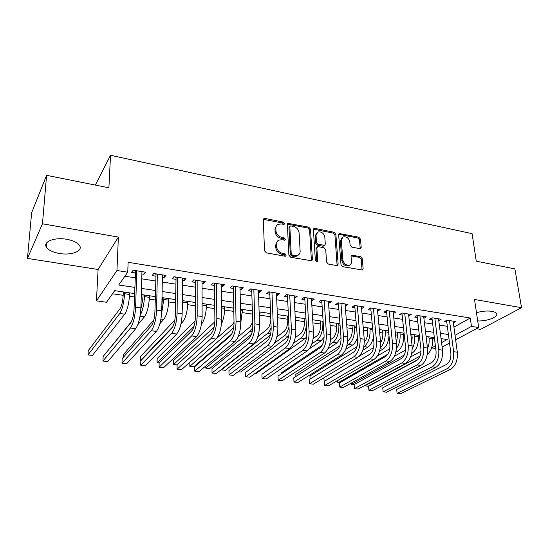 <?xml version="1.0" encoding="UTF-8"?>
<svg xmlns="http://www.w3.org/2000/svg" width="549" height="549" viewBox="0 0 549 549"><rect width="100%" height="100%" fill="white"/><g stroke="black" fill="none" stroke-linecap="round" stroke-linejoin="round"><path stroke-width="0.82" d="M284.574 223.505L283.325 222.098L265.016 218.433L263.987 218.557L263.335 219.778L264.488 250.776L266.327 252.856L284.965 256.225L285.624 256.15L286.125 255.23L284.849 253.796L282.461 253.357C279.07 252.403 277.128 250.214 276.641 246.789L276.524 244.195C276.497 242.301 277.231 240.942 278.727 240.119L281.822 239.748L284.862 240.119L285.343 239.234L284.08 237.806L281.712 237.353C278.35 236.379 276.422 234.21 275.941 230.841L275.824 228.295C275.797 226.476 276.497 225.165 277.924 224.356L281.088 223.978L284.121 224.363L284.574 223.505M283.716 224.376L282.467 222.969L263.376 219.36M285.24 256.246L283.977 254.619L281.596 254.187L282.461 253.357M284.471 240.215L283.215 238.657L280.855 238.204L281.712 237.353M477.692 320.911C486.812 321.446 498.622 316.965 496.536 313.616C495.953 312.539 494.381 311.777 491.835 311.324C486.97 310.645 481.85 311.105 476.484 312.717M66.738 239.295C54.639 237.031 42.712 241.738 46.37 247.112C48.456 250.179 52.841 252.307 59.532 253.501C71.336 255.608 83.146 251.126 79.626 245.657C77.67 242.672 73.374 240.551 66.738 239.295M359.794 248.663L360.583 248.58L361.215 247.331L360.48 239.124L358.772 237.195L339.289 233.551L338.664 234.78L341.004 264.693L342.761 266.677L362.47 270.026L363.143 268.722L362.23 258.579L360.501 256.63L351.703 255.203L351.044 256.479L351.47 261.523C351.559 263.184 350.962 264.344 349.672 264.995C346.206 265.627 343.935 263.932 342.864 259.931L341.3 240.263L342.981 236.955C346.44 236.29 348.718 237.943 349.823 241.931L350.097 245.17L351.82 247.119L359.794 248.663M453.934 327.108L470.267 318.022L471.474 326.394L478.666 327.527L455.643 339.817M46.59 175.33L42.465 223.793L27.45 258.414L31.629 212.834L46.59 175.33L108.908 187.785L110.514 155.264L472.085 233.654L476.257 261.18L514.88 268.893L521.55 307.701L474.521 299.466L478.666 327.527M27.45 258.414L98.099 269.484L118.378 237.086L42.465 223.793M118.378 237.086L116.944 270.506L127.752 272.208L118.728 284.979L134.752 287.388M470.267 318.022L128.116 262.298L127.752 272.208M310.501 229.173L308.744 227.183L288.005 223.34L287.367 224.562L288.904 255.223L290.723 257.268L311.708 260.802L312.415 259.492L310.501 229.173L309.609 230.017L307.852 228.034L287.408 224.109M314.934 228.418L334.121 232.261L335.858 234.217L338.157 264.172L337.47 265.483L336.647 265.572L328.35 264.069L326.58 262.072L325.708 249.733L323.951 247.743L318.42 246.693L317.542 246.796L316.876 248.066L317.72 260.967L317.233 261.887L315.38 260.542L313.397 229.743L314.028 228.521L314.934 228.418L314.035 229.269L333.195 233.092L334.121 232.261M476.402 328.734L480.56 329.386L521.55 307.701M141.889 273.978L143.982 274.308L145.574 272.187L133.132 270.204L131.595 272.352L135.226 272.922M162.367 277.211L164.261 277.506L165.949 275.426L153.775 273.491L152.142 275.591L155.696 276.154M182.412 280.374L184.114 280.642L185.885 278.604L173.971 276.71L172.256 278.768L175.728 279.317M202.032 283.469L203.549 283.709L205.408 281.706L193.749 279.853L191.937 281.877L195.341 282.412M221.24 286.503L222.585 286.715L224.52 284.753L213.101 282.934L211.214 284.917L214.542 285.446M240.05 289.474L241.231 289.659L243.241 287.731L232.055 285.947L230.086 287.902L233.352 288.417M258.476 292.384L259.492 292.542L261.585 290.647L250.625 288.904L248.58 290.819L251.778 291.327M276.531 295.232L277.396 295.369L279.551 293.509L268.818 291.8L266.697 293.681L269.834 294.175M294.223 298.025L294.937 298.141L297.16 296.309L286.64 294.635L284.451 296.481L287.525 296.968M311.558 300.763L312.134 300.852L314.419 299.054L304.105 297.414L301.854 299.232L304.867 299.706M328.556 303.446L331.342 301.751L321.234 300.138L318.921 301.923L321.872 302.389M345.225 306.081L347.936 304.393L338.019 302.815L335.645 304.565L338.541 305.024M361.571 308.662L364.213 306.98L354.482 305.429L352.053 307.159L354.894 307.605M377.609 311.194L380.176 309.519L370.637 308.003L368.153 309.698L370.939 310.137M393.338 313.63L395.843 312.01L386.482 310.521L383.943 312.189L386.674 312.621M408.765 315.984L411.215 314.46L402.026 312.999L399.439 314.639L402.122 315.064M423.903 318.303L426.299 316.862L417.281 315.428L414.646 317.041L417.281 317.452M438.761 320.582L441.108 319.216L432.255 317.809L429.579 319.394L432.166 319.806M124.911 276.229L135.068 277.808M141.752 278.844L155.587 280.992M162.284 282.035L175.673 284.114M182.378 285.151L195.334 287.168M202.046 288.204L214.59 290.153M221.302 291.196L233.442 293.084M240.16 294.127L251.916 295.952M258.627 296.995L270.012 298.766M276.723 299.809L287.745 301.518M294.456 302.561L305.127 304.215M311.832 305.258L322.167 306.864M328.872 307.907L338.877 309.458M345.575 310.501L355.265 312.004M361.956 313.047L371.337 314.502M378.021 315.538L387.114 316.951M393.784 317.988L402.589 319.353M409.252 320.39L417.775 321.714M424.432 322.743L432.687 324.027M439.33 325.063L447.325 326.305M453.35 322.826L455.649 321.529L446.955 320.149L444.237 321.714L446.776 322.112M112.511 293.777L123.154 295.321M129.489 296.247L134.436 296.961M141.189 297.942L142.96 298.203M149.301 299.123L155.175 299.974M161.934 300.955L162.367 301.017M168.708 301.936L175.467 302.918M187.724 304.702L195.327 305.807M206.349 307.406L214.769 308.627M224.61 310.055L233.805 311.393M242.514 312.656L252.451 314.097M260.061 315.208L270.712 316.752M277.485 317.734L287.82 319.237M295.376 320.335L304.386 321.639M312.909 322.881L320.65 323.999M330.093 325.372L336.606 326.319M346.941 327.822L352.266 328.597M363.452 330.217L367.645 330.827M379.654 332.57L382.742 333.017M395.541 334.876L397.572 335.171M403.851 336.084L404.407 336.166M411.126 337.141L412.141 337.285M418.407 338.198L419.711 338.39M432.612 338.973L434.41 337.971M110.514 155.264L95.334 185.068M435.714 348.478L431.74 347.922L435.398 345.939M134.546 293.571L114.714 290.661L106.513 302.266L96.439 300.852L116.944 270.506M98.099 269.484L96.439 300.852M449.528 343.084L442.13 347.03M455.032 335.302L471.474 326.394M141.47 288.397L155.381 290.49M162.106 291.498L175.57 293.523M182.302 294.532L195.334 296.494M202.073 297.503L214.68 299.397M221.425 300.413L233.627 302.245M240.373 303.261L252.183 305.031M258.929 306.047L270.362 307.763M277.108 308.778L288.177 310.439M294.916 311.455L305.635 313.067M312.374 314.076L322.75 315.634M329.482 316.649L339.529 318.159M346.254 319.168L355.985 320.63M362.704 321.639L372.126 323.059M378.837 324.068L387.965 325.433M394.662 326.442L403.501 327.767M410.192 328.776L418.743 330.059M425.427 331.068L433.71 332.31M440.38 333.312L448.403 334.519M441.568 342.597L447.215 339.536L441.06 338.63M434.376 337.649L426.072 336.427M419.374 335.446L410.796 334.183M404.085 333.195L395.232 331.891M388.514 330.903L379.366 329.565M372.634 328.57L363.191 327.183M356.452 326.195L346.7 324.761M339.955 323.766L329.88 322.29M323.128 321.295L312.717 319.765M305.965 318.77L295.218 317.192M288.458 316.197L277.355 314.563M270.588 313.575L259.121 311.887M252.355 310.892L240.51 309.149M233.744 308.154L221.501 306.356M214.734 305.361L202.087 303.501M195.327 302.506L182.261 300.591M175.502 299.596L161.996 297.606M155.243 296.618L141.285 294.566M143.982 274.308L144.044 271.947M164.261 277.506L164.302 275.166M184.114 280.642L184.128 278.322M203.549 283.709L203.542 281.411M222.585 286.715L222.551 284.437M241.231 289.659L241.176 287.401M259.492 292.542L259.416 290.304M277.396 295.369L277.3 293.145M294.937 298.141L294.82 295.938M312.134 300.852L311.997 298.67M328.995 303.515L328.844 301.353M345.534 306.129L345.362 303.981M361.75 308.689L361.565 306.562M377.664 311.201L377.458 309.087M276.572 225.543L274.98 229.159L275.824 228.295M280.855 238.204C277.492 237.237 275.571 235.068 275.09 231.705L274.98 229.159M277.348 241.286L275.667 245.039L276.524 244.195M281.596 254.187C278.206 253.233 276.264 251.051 275.783 247.626L275.667 245.039M311.42 260.905L309.609 230.017M290.963 225.941L290.291 226.016L289.838 226.874L291.224 253.755L292.487 255.189L294.978 255.642L297.894 255.299C299.438 254.475 300.186 253.089 300.131 251.147L299.102 232.851C298.594 229.537 296.7 227.396 293.413 226.428L290.963 225.941M289.941 226.366L288.966 227.739L289.838 226.874M298.333 255.052L297.002 256.115L294.086 256.458L291.601 256.006L290.339 254.578L288.966 227.739M337.127 265.586L334.924 235.041L333.195 233.092M317.075 247.215L315.963 248.882L316.8 261.763L317.72 260.967M324.816 237.106C323.704 233.023 321.35 231.342 317.754 232.083L316.039 235.384L316.498 242.349L318.262 244.346L324.651 245.307L325.31 244.044L324.816 237.106M316.643 233.03L315.133 236.221L316.039 235.384M324.185 245.719L322.86 246.213L317.349 245.163L315.586 243.173L315.133 236.221M314.035 229.269L313.438 229.262M341.924 237.834L340.359 241.073L341.3 240.263M349.775 264.954L348.711 265.771C345.239 266.395 342.974 264.714 341.91 260.713L340.359 241.073M362.079 270.122L361.249 259.354L359.526 257.412L351.106 255.889M360.192 248.683L359.513 239.927L357.811 237.998L338.706 234.272M123.285 291.917L123.141 295.65C122.743 301.593 121.679 305.971 119.95 308.799L88.217 350.681L87.984 354.915L119.757 313.506C122.365 309.286 123.964 302.691 124.568 293.715L124.63 292.116M87.984 354.915L92.452 355.416L124.747 314.179C127.389 309.979 129.001 303.405 129.585 294.449L129.639 292.85M135.576 270.595L134.031 309.169C133.633 315.503 132.487 320.122 130.587 323.025L103.143 356.459L102.924 361.064L130.415 328.055C133.277 323.718 135.013 316.766 135.61 307.193L136.776 270.787M102.924 361.064L107.728 361.592L135.672 328.727C138.574 324.418 140.318 317.48 140.894 307.934L141.958 271.611M135.287 270.986L135.116 270.52M143.056 294.827L142.953 298.519L140.825 309.464M137.84 324.637L144.428 316.848C147.221 312.717 148.875 306.212 149.376 297.345L149.417 295.76M140.194 315.263C142.63 310.693 144.058 304.482 144.469 296.625L144.511 295.039M131.492 321.515L105.902 353.096M162.422 297.675L161.831 306.52M159.917 323.636L163.719 319.456C166.649 315.394 168.337 308.963 168.769 300.179L168.797 298.608M161.639 313.438L163.986 297.901M153.809 320.101L123.305 354.688L123.202 357.433M181.026 323.649L182.611 322.023C185.686 318.015 187.401 311.66 187.765 302.952L187.779 301.401M182.186 310.645L183.064 300.708M174.843 320.115L140.386 356.637L140.263 360.775L172.901 326.641M140.263 360.775L140.832 360.837M201.462 324.185C204.496 320.033 206.136 313.863 206.383 305.676L206.376 304.132M195.149 320.746L157.158 358.552L157.076 362.663L194.017 326.381M157.076 362.663L159.135 362.889M156.04 273.855L154.907 312.065C154.571 318.338 153.391 322.901 151.38 325.756L122.173 358.593L122.002 363.164L151.263 330.738C154.296 326.477 156.074 319.607 156.582 310.13L157.343 274.061M122.002 363.164L126.716 363.678L156.403 331.397C159.478 327.156 161.262 320.307 161.756 310.851L162.415 274.864M155.738 274.232L155.559 273.779M176.064 277.039L175.33 314.9C175.049 321.11 173.848 325.619 171.727 328.426L140.839 360.686L140.709 365.215L171.665 333.36C174.857 329.174 176.668 322.387 177.101 312.999L177.464 277.259M140.709 365.215L145.327 365.723L176.696 334.005C179.928 329.839 181.753 323.073 182.158 313.705L182.426 278.055M175.749 277.417L175.57 276.964M195.67 280.162L195.32 317.672C195.087 323.828 193.859 328.281 191.642 331.04L159.141 362.738L159.052 367.226L191.628 335.926C194.977 331.809 196.823 325.104 197.18 315.805L197.16 280.395M159.052 367.226L163.581 367.727L196.556 336.558C199.939 332.461 201.799 325.77 202.128 316.498L202.025 281.17M195.341 280.525L195.163 280.079M214.872 283.215L214.529 283.579L214.885 320.39C214.7 326.483 213.451 330.889 211.132 333.6L177.094 364.749L177.046 369.202L211.173 338.438C214.666 334.389 216.546 327.76 216.828 318.557L216.45 283.462M177.046 369.202L181.493 369.69L215.99 339.062C219.518 335.027 221.412 328.419 221.672 319.237L221.206 284.224M214.529 283.579L214.35 283.133M221.453 323.883C223.546 319.394 224.603 314.213 224.63 308.339L224.61 306.816M214.858 321.755L173.642 360.439L173.594 364.509L214.151 326.964M173.594 364.509L177.087 364.907M233.675 286.207L233.318 286.564L234.039 323.045C233.901 329.084 232.625 333.435 230.223 336.105L194.703 366.725L194.703 371.138L230.306 340.902C233.936 336.914 235.857 330.368 236.056 321.247L235.336 286.468M194.703 371.138L199.061 371.618L235.027 341.512C238.691 337.539 240.62 331.006 240.805 321.913L239.995 287.216M233.318 286.564L233.14 286.118M240.812 322.709L242.48 309.437M234.025 322.352L232.584 324.335L189.837 362.292L189.824 366.334L233.702 327.671M189.824 366.334L193.838 366.78L231.76 334.005M252.101 289.138L251.723 289.488L252.794 325.646C252.698 331.63 251.408 335.933 248.91 338.561L211.989 368.667L212.024 373.046L249.04 343.31C252.808 339.392 254.757 332.914 254.894 323.883L253.837 289.412M212.024 373.046L216.299 373.512L253.665 343.907C257.46 340.003 259.423 333.545 259.54 324.534L258.401 290.14M251.723 289.488L251.545 289.048M259.423 321.096L260.006 312.017M252.684 322.091L250.09 326.751L238.094 336.86M205.765 366.011L205.772 368.118L250.214 331.177L252.76 327.65M205.772 368.118L209.718 368.557L251.463 334.293M270.149 292.013L269.758 292.356L271.158 328.199C271.117 334.121 269.799 338.376 267.219 340.963L228.954 370.568L229.022 374.905L267.397 345.671C271.288 341.814 273.265 335.412 273.333 326.463L271.961 292.301M229.022 374.905L233.222 375.372L271.927 346.254C275.845 342.411 277.835 336.029 277.89 327.101L276.435 293.008M269.758 292.356L269.58 291.924M270.842 320.067C270.286 324.397 269.092 327.417 267.253 329.119L257.838 336.667M221.446 369.436L221.453 369.875L267.418 333.511C268.838 332.351 270.081 330.347 271.131 327.492M221.453 369.875L225.33 370.307L270.369 335.096M287.834 294.827L287.436 295.163L289.158 330.697C289.151 336.564 287.82 340.771 285.164 343.317L245.602 372.435L245.712 376.738L285.377 347.984C289.392 344.189 291.395 337.855 291.402 328.995L289.721 295.129M245.712 376.738L249.836 377.19L289.817 348.56C293.859 344.772 295.87 338.459 295.863 329.62L294.106 295.822M287.436 295.163L287.257 294.731M287.669 316.08L287.834 319.539C287.827 325.022 286.585 328.988 284.094 331.438L276.833 336.997M274.39 343.276L284.293 335.796C286.283 334.197 287.841 331.273 288.98 327.032M238.053 371.735L240.675 372.03L288.712 336.16M305.175 297.585L304.764 297.915L306.788 333.14C306.829 338.959 305.477 343.118 302.746 345.623L261.948 374.267L262.093 378.536L303 350.255C307.124 346.515 309.162 340.25 309.101 331.472L307.131 297.894M262.093 378.536L266.141 378.982L307.351 350.811C311.503 347.085 313.541 340.84 313.472 332.083L311.427 298.581M304.764 297.915L304.585 297.489M304.215 318.516L304.407 321.94C304.434 327.376 303.172 331.301 300.619 333.723L295.238 337.656M293.509 343.345L300.852 338.04C303.611 335.775 305.443 331.637 306.363 325.639M254.825 373.615L255.765 373.725L304.942 338.596L306.651 336.873M322.174 300.289L321.748 300.619L324.075 335.542C324.15 341.306 322.785 345.417 319.978 347.888L278 376.072L278.178 380.306L320.266 352.472C324.507 348.793 326.566 342.597 326.449 333.895L324.191 300.612M278.178 380.306L282.152 380.738L324.534 353.021C328.796 349.356 330.862 343.18 330.731 334.499L328.405 301.284M321.748 300.619L321.57 300.193M320.444 320.897L320.664 324.301C320.733 329.688 319.449 333.572 316.828 335.961L313.156 338.534M311.839 343.887L317.102 340.243C321.048 336.681 322.977 330.834 322.881 322.702L322.785 321.247M309.279 348.889L321.117 340.785L324.109 337.175M338.843 302.945L338.41 303.261L341.018 337.889C341.128 343.605 339.749 347.675 336.866 350.104L293.77 377.836L293.976 382.042L337.196 354.654C341.54 351.024 343.626 344.896 343.454 336.276L340.922 303.274M293.976 382.042L297.881 382.468L341.382 355.189C345.746 351.573 347.833 345.465 347.647 336.866L345.06 303.933M338.41 303.261L338.232 302.842M336.379 323.244L336.626 326.614C336.722 331.96 335.425 335.803 332.749 338.157L330.615 339.591M329.606 344.69L333.051 342.404C337.093 338.891 339.042 333.106 338.891 325.042L338.788 323.594M322.112 345.321L281.404 372.75L281.445 373.759M327.938 348.889L336.99 342.933L340.984 337.443M355.196 305.546L354.75 305.862L357.625 340.195C357.776 345.856 356.376 349.885 353.432 352.28L309.252 379.572L309.492 383.744L353.803 356.788C358.236 353.213 360.343 347.153 360.123 338.609L357.337 305.882M309.492 383.744L313.328 384.163L357.9 357.317C362.361 353.755 364.474 347.709 364.234 339.186L361.386 306.527M354.75 305.862L354.572 305.443M352.019 325.543L352.286 328.885C352.417 334.183 351.113 337.992 348.368 340.311L347.661 340.771M346.899 345.678L348.704 344.525C352.835 341.066 354.805 335.336 354.613 327.341L354.489 325.907M339.865 345.822L295.787 374.397L295.89 376.47M345.671 349.418L352.575 345.047C354.606 343.688 356.219 341.19 357.406 337.553M367.37 327.801L367.672 331.116C367.864 335.816 366.746 339.433 364.323 341.972M363.767 346.796L364.076 346.604C368.297 343.194 370.28 337.525 370.04 329.592L369.909 328.172M356.974 346.639L309.945 376.017L310.116 379.043M362.834 350.2L367.878 347.119C370.493 345.362 372.346 342.068 373.43 337.223M382.454 330.018L382.77 333.305C383.017 336.908 382.289 340.044 380.587 342.713M380.279 347.833C383.902 344.024 385.535 338.685 385.192 331.809L385.048 330.395M373.581 347.634L359.197 356.308M324.48 381.425L324.116 381.383L323.883 377.808L324.116 381.383L370.472 353.824M379.524 351.147L382.9 349.157C386.372 346.714 388.411 342.267 389.001 335.816M397.263 332.193L397.6 335.46L396.392 343.063M395.802 352.218L397.661 351.154C402.06 347.853 404.085 342.302 403.741 334.519L403.59 333.126M396.46 348.43C399.274 344.463 400.475 339.646 400.063 333.984L399.919 332.584M389.769 348.759L377.396 355.972M337.669 380.519L337.841 382.921L337.642 380.539M339.426 383.099L337.841 382.921L387.869 354.18M411.805 334.334L412.169 337.573L411.764 342.871M411.702 353.378L412.162 353.124C416.629 349.857 418.674 344.367 418.29 336.647L418.132 335.261M412.237 348.69C414.282 344.896 415.099 340.703 414.68 336.118L414.522 334.732M405.574 349.981L394.319 356.328M351.25 383.092L351.353 384.437L351.168 383.14M354.112 384.746L351.353 384.437L404.215 355.045M426.099 336.434L426.559 340.51M427.266 354.51C431.274 350.941 433.044 345.685 432.585 338.733L432.413 337.361M427.534 348.8C428.927 345.41 429.428 341.883 429.03 338.218L428.865 336.839M421.028 351.271L410.625 356.946M364.618 385.549L364.653 385.926L420.047 356.095M364.529 385.597L367.94 386.297L417.864 359.616M371.234 308.099L370.774 308.408L373.917 342.459C374.095 348.066 372.689 352.053 369.683 354.414L324.466 381.281L324.74 385.419L370.081 358.881C374.617 355.361 376.744 349.363 376.463 340.895L373.43 308.449M324.466 381.281L324.74 385.419L328.508 385.83L374.102 359.403C378.659 355.889 380.793 349.912 380.505 341.457L377.403 309.08M370.774 308.408L370.609 308.023M386.97 310.604L386.503 310.906L389.893 344.676C390.106 350.235 388.685 354.18 385.618 356.507L339.419 382.955L339.714 387.059L386.05 360.933C390.675 357.468 392.823 351.532 392.494 343.139L389.22 310.96M339.419 382.955L339.714 387.059L343.42 387.464L389.996 361.441C394.642 357.982 396.797 352.067 396.453 343.695L393.125 311.578M402.41 313.06L401.937 313.355L405.567 346.851C405.814 352.362 404.373 356.267 401.25 358.559L354.112 384.609L354.434 388.678L401.717 362.951C406.425 359.533 408.593 353.659 408.216 345.342L404.716 313.424M354.112 384.609L354.434 388.678L358.072 389.076L405.587 363.452C410.316 360.041 412.491 354.187 412.1 345.884L408.545 314.035M417.569 315.469L417.082 315.764L420.946 348.986C421.22 354.448 419.772 358.312 416.595 360.569L368.551 386.228L368.901 390.264L417.089 364.927C421.886 361.558 424.068 355.745 423.643 347.496L419.923 315.847M368.551 386.228L368.901 390.264L372.476 390.655L420.891 365.414C425.701 362.059 427.891 356.26 427.458 348.032L423.677 316.444M432.447 317.837L431.953 318.125L436.036 351.079C436.345 356.5 434.883 360.322 431.658 362.546L382.742 387.82L383.12 391.828L432.18 366.869C437.045 363.548 439.248 357.797 438.781 349.617L434.849 318.221M382.742 387.82L383.12 391.828L386.64 392.212L435.906 367.35C440.792 364.035 443.002 358.298 442.521 350.138L438.534 318.804M447.051 320.163L446.557 320.451L450.853 353.137C451.189 358.511 449.713 362.292 446.44 364.488L396.701 389.385L397.105 393.359L446.989 368.777C451.93 365.497 454.153 359.801 453.639 351.696L449.501 320.554M396.701 389.385L397.105 393.359L400.557 393.736L450.647 369.244C455.608 365.977 457.832 360.302 457.31 352.211L453.124 321.131M282.467 222.969L283.325 222.098M283.977 254.619L284.849 253.796M283.215 238.657L284.08 237.806M275.09 231.705L275.941 230.841M275.783 247.626L276.641 246.789M264.186 219.326L265.016 218.433M311.496 260.295L312.415 259.492M288.115 224.095L288.973 223.23M307.852 228.034L308.744 227.183M290.339 254.578L291.224 253.755M291.601 256.006L292.487 255.189M294.086 256.458L294.978 255.642M334.924 235.041L335.858 234.217M337.203 264.954L338.157 264.172M315.963 248.882L316.876 248.066M315.586 243.173L316.498 242.349M317.349 245.163L318.262 244.346M322.86 246.213L323.786 245.403M341.91 260.713L342.864 259.931M351.538 255.909L352.499 255.12M359.526 257.412L360.501 256.63M361.249 259.354L362.23 258.579M362.155 269.477L363.143 268.722M339.2 234.286L340.133 233.462M357.811 237.998L358.772 237.195M359.513 239.927L360.48 239.124M360.247 248.121L361.215 247.331M124.568 293.715L129.585 294.449M119.757 313.506L124.747 314.179M135.61 307.193L140.894 307.934M130.415 328.055L135.672 328.727M144.469 296.625L149.376 297.345M140.029 316.251L144.428 316.848M163.959 299.473L168.769 300.179M160.932 319.079L163.719 319.456M183.057 302.266L187.765 302.952M181.383 321.851L182.611 322.023M202.094 305.045L206.383 305.676M156.582 310.13L161.756 310.851M151.263 330.738L156.403 331.397M177.101 312.999L182.158 313.705M171.665 333.36L176.696 334.005M197.18 315.805L202.128 316.498M191.628 335.926L196.556 336.558M216.828 318.557L221.672 319.237M211.173 338.438L215.99 339.062M221.522 307.886L224.63 308.339M236.056 321.247L240.805 321.913M230.306 340.902L235.027 341.512M240.544 310.665L242.514 310.954M232.673 328.803L233.476 328.913M254.894 323.883L259.54 324.534M249.04 343.31L253.665 343.907M259.169 313.39L260.054 313.52M250.214 331.177L252.252 331.452M273.333 326.463L277.89 327.101M267.397 345.671L271.927 346.254M267.418 333.511L270.643 333.95M291.402 328.995L295.863 329.62M285.377 347.984L289.817 348.56M284.293 335.796L288.458 336.359M309.101 331.472L313.472 332.083M303 350.255L307.351 350.811M300.852 338.04L304.942 338.596M326.449 333.895L330.731 334.499M320.266 352.472L324.534 353.021M322.881 322.702L323.224 322.75M317.102 340.243L321.117 340.785M343.454 336.276L347.647 336.866M337.196 354.654L341.382 355.189M338.891 325.042L340.064 325.214M333.051 342.404L336.99 342.933M360.123 338.609L364.234 339.186M353.803 356.788L357.9 357.317M354.613 327.341L356.576 327.623M348.704 344.525L352.575 345.047M370.04 329.592L372.764 329.99M364.076 346.604L367.878 347.119M385.192 331.809L388.651 332.317M380.107 348.78L382.9 349.157M400.063 333.984L403.741 334.519M396.09 350.941L397.661 351.154M414.68 336.118L418.29 336.647M411.764 353.069L412.162 353.124M429.03 338.218L432.585 338.733M376.463 340.895L380.505 341.457M370.081 358.881L374.102 359.403M392.494 343.139L396.453 343.695M386.05 360.933L389.996 361.441M408.216 345.342L412.1 345.884M401.717 362.951L405.587 363.452M423.643 347.496L427.458 348.032M417.089 364.927L420.891 365.414M438.781 349.617L442.521 350.138M432.18 366.869L435.906 367.35M453.639 351.696L457.31 352.211M446.989 368.777L450.647 369.244M46.37 247.112L46.727 242.761M263.451 219.133L263.987 218.557M287.511 223.848L288.005 223.34M297.002 256.115L297.894 255.299M323.725 246.124L324.651 245.307M313.568 228.954L314.028 228.521M348.711 265.771L349.672 264.995M351.285 255.546L351.703 255.203M338.857 233.929L339.289 233.551"/></g></svg>
